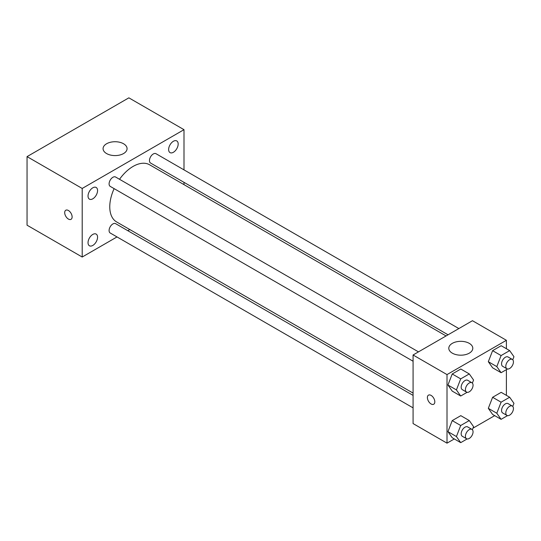 <?xml version="1.0" encoding="UTF-8"?>
<svg xmlns="http://www.w3.org/2000/svg" width="541" height="541" viewBox="0 0 541 541"><rect width="100%" height="100%" fill="white"/><g stroke="black" fill="none" stroke-linecap="round" stroke-linejoin="round"><path stroke-width="0.81" d="M117.012 236.931L82.198 257.029L27.05 225.191L27.05 156.619L128.859 97.84L184.001 129.678L184.001 169.874M173.397 141.269A6.742 3.895 120 0 0 168.995 147.206A6.742 3.895 120 0 0 170.03 152.609A6.742 3.895 120 0 0 176.772 148.721A6.742 3.895 120 0 0 176.772 140.93A6.742 3.895 120 0 0 173.397 141.269M92.802 187.801A6.742 3.895 120 0 0 88.393 193.739A6.742 3.895 120 0 0 89.427 199.142A6.742 3.895 120 0 0 96.17 195.254A6.742 3.895 120 0 0 96.17 187.463A6.742 3.895 120 0 0 92.802 187.801M92.802 234.429A6.742 3.895 120 0 0 88.393 240.373A6.742 3.895 120 0 0 89.427 245.776A6.742 3.895 120 0 0 96.17 241.881A6.742 3.895 120 0 0 96.17 234.097A6.742 3.895 120 0 0 92.802 234.429M82.198 257.029L82.198 188.457L27.05 156.619M82.198 188.457L184.001 129.678M123.558 153.556A11.997 6.925 180 0 1 110.479 155.057A11.997 6.925 180 0 1 103.074 148.66A11.997 6.925 180 0 1 115.071 141.728A11.997 6.925 180 0 1 127.067 148.66A11.997 6.925 180 0 1 123.558 153.556M129.799 229.546L127.811 230.696M72.122 216.927A5.248 3.03 60 0 1 71.033 219.328A5.248 3.03 60 0 1 65.786 216.299A5.248 3.03 60 0 1 65.786 210.239A5.248 3.03 60 0 1 69.83 211.646A5.248 3.03 60 0 1 72.122 216.927M71.033 219.328A5.248 3.03 60 0 1 65.786 216.299A5.248 3.03 60 0 1 65.786 210.239M184.001 182.344L184.001 184.643M458.856 328.563L155.991 153.705A5.396 3.118 120 0 0 153.292 153.969A5.396 3.118 120 0 0 149.472 160.582A5.396 3.118 120 0 0 150.594 163.057L448.056 334.798M413.074 395.39L115.605 223.649A5.396 3.118 120 0 0 112.907 223.92A5.396 3.118 120 0 0 109.093 230.534A5.396 3.118 120 0 0 110.208 233.002L413.074 407.86M418.47 351.873L115.605 177.022A5.396 3.118 120 0 0 112.907 177.286A5.396 3.118 120 0 0 109.383 182.047A5.396 3.118 120 0 0 110.208 186.375L413.074 361.226M114.124 188.633A32.994 19.05 120 0 0 109.769 206.824A32.994 19.05 120 0 0 116.606 221.925L413.074 393.091M446.068 335.941L149.6 164.782A32.994 19.05 120 0 0 119.527 179.281M454.305 438.947L447.008 443.16L413.074 423.569L413.074 354.991L472.462 320.705L506.396 340.296L506.396 348.722M494.684 415.637L472.976 428.168M492.608 367.806L488.32 361.706L492.608 350.663L501.182 345.713L492.608 350.663L488.32 361.706L492.608 367.806L501.094 372.702L496.807 366.602L501.094 355.559L509.663 350.609L513.95 356.708L512.76 359.779M452.222 437.75L447.941 431.65L452.222 420.607L460.797 415.657L452.222 420.607L447.941 431.65L452.222 437.75L460.709 442.646L456.421 436.553L460.709 425.503L469.277 420.553L473.564 426.653L472.374 429.73M506.396 369.638L506.396 395.356M447.008 443.16L447.008 374.588L506.396 340.296M492.608 414.433L488.32 408.34L492.608 397.29L501.182 392.34L492.608 397.29L488.32 408.34L492.608 414.433L501.094 419.336L496.807 413.236L501.094 402.186L509.663 397.243L513.95 403.336L512.76 406.413M452.222 391.116L447.941 385.023L452.222 373.973L460.797 369.023L452.222 373.973L447.941 385.023L452.222 391.116L460.709 396.019L456.421 389.919L460.709 378.876L469.277 373.926L473.564 380.019L472.374 383.096M447.008 374.588L413.074 354.991M452.31 353.158A11.997 6.925 180 0 1 448.793 348.255A11.997 6.925 180 0 1 460.797 341.33A11.997 6.925 180 0 1 472.793 348.255A11.997 6.925 180 0 1 465.388 354.659A11.997 6.925 180 0 1 452.31 353.158M434.815 401.835A5.248 3.03 60 0 1 433.726 404.235A5.248 3.03 60 0 1 428.479 401.206A5.248 3.03 60 0 1 428.479 395.146A5.248 3.03 60 0 1 432.523 396.553A5.248 3.03 60 0 1 434.815 401.835M433.726 404.235A5.248 3.03 60 0 1 428.479 401.206A5.248 3.03 60 0 1 428.479 395.14M467.126 392.313L460.709 396.019M471.935 382.744L467.695 380.296A5.396 3.118 120 0 0 463.536 381.743A5.396 3.118 120 0 0 461.175 387.173A5.396 3.118 120 0 0 462.298 389.648L466.538 392.097A5.396 3.118 120 0 0 471.935 388.979A5.396 3.118 120 0 0 471.935 382.744A5.396 3.118 120 0 0 467.776 384.191A5.396 3.118 120 0 0 465.416 389.621A5.396 3.118 120 0 0 466.538 392.097M456.421 389.919L447.941 385.023M460.709 378.876L452.222 373.973M469.277 373.926L460.797 369.023M507.512 368.996L501.094 372.702M512.32 359.427L508.08 356.979A5.396 3.118 120 0 0 503.914 358.426A5.396 3.118 120 0 0 501.561 363.856A5.396 3.118 120 0 0 502.677 366.331L506.924 368.779A5.396 3.118 120 0 0 512.32 365.662A5.396 3.118 120 0 0 512.32 359.427A5.396 3.118 120 0 0 508.161 360.874A5.396 3.118 120 0 0 505.801 366.311A5.396 3.118 120 0 0 506.924 368.779M496.807 366.602L488.32 361.706M501.094 355.559L492.608 350.663M509.663 350.609L501.182 345.713M467.126 438.94L460.709 442.646M471.935 429.378L467.695 426.923A5.396 3.118 120 0 0 463.536 428.371A5.396 3.118 120 0 0 461.175 433.808A5.396 3.118 120 0 0 462.298 436.276L466.538 438.724A5.396 3.118 120 0 0 471.935 435.606A5.396 3.118 120 0 0 471.935 429.378A5.396 3.118 120 0 0 467.776 430.819A5.396 3.118 120 0 0 465.416 436.256A5.396 3.118 120 0 0 466.538 438.724M456.421 436.553L447.941 431.65M460.709 425.503L452.222 420.607M469.277 420.553L460.797 415.657M507.512 415.63L501.094 419.336M512.32 406.061L508.08 403.613A5.396 3.118 120 0 0 503.914 405.06A5.396 3.118 120 0 0 501.561 410.491A5.396 3.118 120 0 0 502.677 412.966L506.924 415.414A5.396 3.118 120 0 0 512.32 412.296A5.396 3.118 120 0 0 512.32 406.061A5.396 3.118 120 0 0 508.161 407.508A5.396 3.118 120 0 0 505.801 412.939A5.396 3.118 120 0 0 506.924 415.414M496.807 413.236L488.32 408.34M501.094 402.186L492.608 397.29M509.663 397.243L501.182 392.34"/></g></svg>
